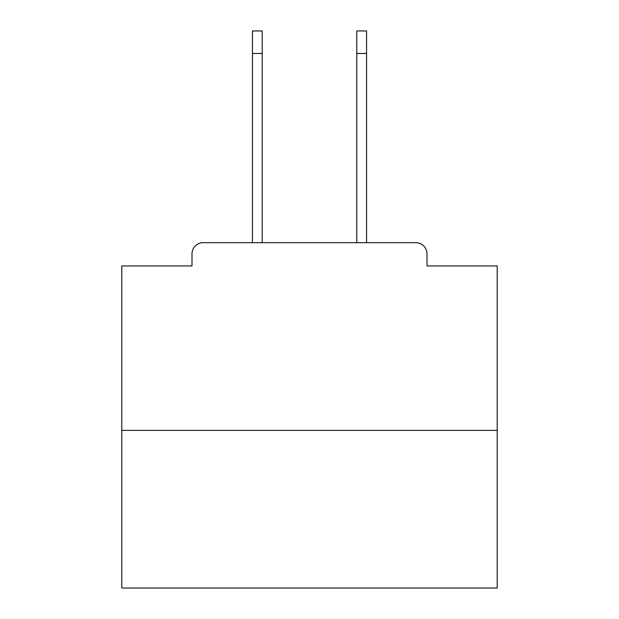 <?xml version="1.0" encoding="UTF-8"?>
<svg xmlns="http://www.w3.org/2000/svg" width="619" height="619" viewBox="0 0 619 619"><rect width="100%" height="100%" fill="white"/><g stroke="black" fill="none" stroke-linecap="round" stroke-linejoin="round"><path stroke-width="0.93" d="M427.002 265.953L427.002 253.937L427.002 265.953L497.204 265.953L497.204 588.05L121.796 588.05L121.796 265.953L191.998 265.953L191.998 253.937L191.998 265.953M497.204 430.383L121.796 430.383M427.002 253.937A11.266 11.266 0 0 0 415.736 242.679L203.264 242.679A11.266 11.266 0 0 0 191.998 253.937M415.736 242.679L368.065 242.679M250.935 242.679L203.264 242.679M252.436 53.474L252.436 30.95L262.201 30.95L262.201 53.474L252.436 53.474L252.436 242.679M262.201 242.679L262.201 53.474M356.799 242.679L356.799 30.95L366.564 30.95L366.564 53.474L356.799 53.474M366.564 242.679L366.564 53.474"/></g></svg>

